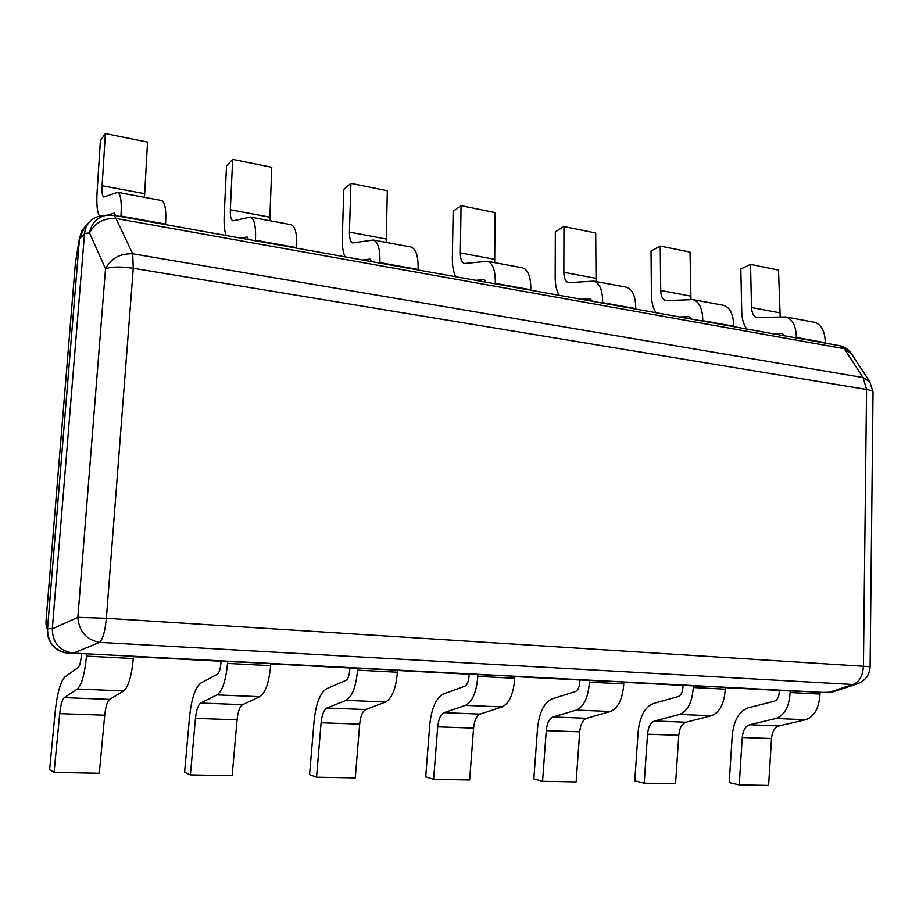 <?xml version="1.0" encoding="UTF-8"?>
<svg xmlns="http://www.w3.org/2000/svg" width="919" height="919" viewBox="0 0 919 919"><rect width="100%" height="100%" fill="white"/><g stroke="black" fill="none" stroke-linecap="round" stroke-linejoin="round"><path stroke-width="1.38" d="M828.18 692.662L852.889 684.483L857.209 683.885L832.04 692.191L820.047 692.466L828.157 692.662M827.962 692.65L73.543 653.099C59.609 651.043 52.532 642.955 52.314 628.849L84.537 233.426C85.915 223.604 91.395 217.734 100.998 215.827L102.446 215.655M873.039 392.31L873.039 392.057C872.774 391.023 870.615 390.15 866.56 389.449L863.102 377.56L132.692 253.793L133.278 268.268C120.814 266.453 111.567 266.613 105.524 268.75C111.004 258.377 120.067 253.391 132.692 253.793L115.989 218.458C103.629 217.918 94.818 222.754 89.534 232.955C91.532 223.041 97.184 217.125 106.489 215.195L100.998 215.827M73.543 653.099L99.608 642.37C86.306 639.796 79.057 631.445 77.862 617.327L106.374 618.292L870.109 666.677M852.889 684.483C859.311 682.128 862.826 675.959 863.446 665.965L866.56 389.449L133.278 268.268L106.374 618.292C105.145 631.066 102.894 639.084 99.608 642.37L852.889 684.483M851.545 353.93L844.285 348.715L115.989 218.458L114.094 215.356L106.489 215.195M863.102 377.56L869.776 381.73L850.845 352.862C848.065 349.059 844.331 346.67 839.644 345.705L844.285 348.715L863.102 377.56M86.868 224.741L81.825 230.589L79.482 238.469L84.916 226.717L88.201 223.386M68.477 653.248C54.91 651.031 47.914 643.036 47.478 629.285L48.167 637.028C51.315 646.746 58.081 652.157 68.477 653.248L86.662 653.788L86.489 656.109C84.755 673.914 81.711 684.873 77.357 688.997L64.33 697.624L109.568 699.416C107.282 701.335 105.662 706.596 104.72 715.2L99.275 773.258L54.072 772.431L49.603 769.743L55.197 711.616C57.254 692.8 60.585 681.163 65.169 676.706L78.172 667.516C79.666 666.045 80.7 662.277 81.286 656.223L81.458 653.926M79.62 237.297L75.438 262.673L46.03 620.922L47.478 629.285L79.459 238.802L75.404 262.926L46.019 620.968L46.674 628.24M779.255 690.433L820.058 692.237L820.024 694.075C819.116 708.147 814.326 716.694 805.664 719.738L775.912 718.486L749.617 724.758C745.412 726.228 742.954 730.479 742.242 737.509L739.232 784.906L729.226 782.62L732.225 735.659C733.753 720.45 739.071 711.168 748.181 707.837L774.372 701.197C777.29 700.094 778.91 697.119 779.22 692.271L779.255 690.433L725.309 687.607M683.001 685.39L725.321 687.274L725.275 689.17C724.275 703.724 719.634 712.581 711.375 715.763L679.555 714.419L654.615 720.99C650.641 722.529 648.274 726.929 647.527 734.189L644.196 783.183L634.776 780.828L638.096 732.317C639.681 716.602 644.805 706.998 653.443 703.517L678.268 696.545C681.036 695.396 682.599 692.317 682.955 687.297L683.001 685.39L623.817 682.3M579.878 680.003L623.829 681.955L623.771 683.92C622.657 698.98 618.223 708.181 610.434 711.501L576.316 710.065L553.008 716.969C549.286 718.578 547.035 723.138 546.254 730.651L542.566 781.322L533.836 778.91L537.5 728.744C539.177 712.489 544.048 702.541 552.135 698.899L575.328 691.57C577.925 690.364 579.418 687.159 579.809 681.967L579.878 680.003L514.824 676.602M469.115 674.201L514.835 676.235L514.755 678.279C513.526 693.902 509.31 703.449 502.107 706.929L465.428 705.378L444.072 712.662C440.649 714.339 438.535 719.072 437.708 726.849L433.619 779.346L425.704 776.865L429.77 724.919C431.528 708.089 436.111 697.774 443.521 693.948L464.796 686.217C467.185 684.954 468.598 681.634 469.023 676.246L469.115 674.201L397.456 670.456M349.829 667.964L397.467 670.089L397.364 672.203C396.009 688.423 392.08 698.36 385.555 702.013L346.015 700.347L326.969 708.021C323.913 709.778 321.96 714.695 321.099 722.771L316.55 777.21L309.588 774.66L314.103 720.818C315.952 703.368 320.191 692.639 326.819 688.63L345.797 680.462C347.933 679.13 349.243 675.672 349.714 670.089L349.829 667.964L270.714 663.828M221.008 661.232L270.737 663.438L270.6 665.643C269.095 682.507 265.499 692.857 259.801 696.705L217.056 694.902L200.756 703.024C198.136 704.873 196.367 709.996 195.46 718.382L190.394 774.912L184.581 772.293L189.601 716.395C191.543 698.279 195.368 687.125 201.066 682.897L217.309 674.247C219.159 672.846 220.342 669.239 220.87 663.438L221.008 661.232L133.427 656.648M775.912 718.486C784.458 715.396 789.191 706.745 790.133 692.535L790.168 690.674M739.232 784.906L768.617 785.446L771.523 738.531C772.224 731.57 774.706 727.366 778.967 725.918L805.664 719.738M679.555 714.419C687.665 711.191 692.237 702.231 693.282 687.515L693.328 685.597M644.196 783.183L675.568 783.746L678.785 735.292C679.52 728.101 681.921 723.747 685.976 722.231L711.375 715.763M576.316 710.065C583.921 706.688 588.286 697.383 589.435 682.139L589.504 680.152M542.566 781.322L576.144 781.943L579.705 731.823C580.475 724.39 582.772 719.876 586.575 718.302L610.434 711.501M465.428 705.378C472.423 701.84 476.547 692.179 477.811 676.361L477.903 674.305M433.619 779.346L469.643 780.001L473.595 728.112C474.399 720.416 476.57 715.74 480.086 714.086L502.107 706.929M346.015 700.347C352.287 696.625 356.112 686.562 357.514 670.135L357.629 667.998M316.55 777.21L355.285 777.922L359.674 724.126C360.524 716.142 362.546 711.295 365.716 709.56L385.555 702.013M217.056 694.902C222.455 690.985 225.925 680.497 227.487 663.415L227.636 661.175M190.394 774.912L232.174 775.67L237.068 719.83C237.964 711.547 239.79 706.504 242.559 704.678L259.801 696.705M54.072 772.431L59.724 713.626C60.688 704.907 62.216 699.577 64.33 697.624M86.662 653.788L133.462 656.246L133.289 658.532C131.612 676.097 128.43 686.907 123.709 690.962L109.568 699.416M796.348 337.928L796.359 337.491C796.118 325.935 792.58 319.077 785.745 316.929L814.441 322.282C821.391 324.441 825.009 331.254 825.285 342.695L825.273 343.12M779.634 312.793L751.512 307.52L750.547 264.396L778.519 270.071L780.197 316.825M785.745 316.929L756.969 317.457C753.626 316.435 751.811 313.115 751.512 307.52M771.926 333.54L782.035 333.436L784.803 335.849M746.825 329.025C743.643 324.809 741.943 319.054 741.736 311.794L740.829 269.014L750.547 264.396M702.759 321.11L702.771 320.662C702.667 308.75 699.393 301.731 692.949 299.617L723.575 305.326C730.145 307.451 733.511 314.424 733.672 326.222L733.661 326.659M690.651 296.102L660.704 290.484L660.233 246.074L690.02 252.116L690.973 299.433M692.949 299.617L665.758 300.639C662.61 299.628 660.922 296.251 660.704 290.484M679.704 316.963L689.273 316.699L691.858 319.146M656.063 312.724C653.099 308.416 651.56 302.535 651.433 295.045L651.031 251.013L660.233 246.074M602.634 303.121L602.657 302.661C602.692 290.358 599.728 283.167 593.743 281.122L626.505 287.222C632.651 289.301 635.718 296.423 635.73 308.612L635.718 309.06M595.811 278.308L563.852 272.311L563.956 226.545L595.719 232.989L596.052 281.547M593.743 281.122L568.424 282.684C565.507 281.719 563.99 278.262 563.852 272.311M581.21 299.272L590.113 298.824L592.491 301.306M559.269 295.332C556.569 290.955 555.202 284.913 555.179 277.205L555.329 231.829L563.956 226.545M495.272 283.833L495.295 283.362C495.502 270.634 492.894 263.282 487.461 261.295L522.589 267.843C528.207 269.853 530.941 277.159 530.791 289.738L530.768 290.209M494.525 259.307L460.327 252.897L461.074 205.684L495.054 212.576L494.686 262.639M487.461 261.295L464.348 263.489C461.706 262.558 460.362 259.02 460.327 252.897M475.766 280.329L483.899 279.663L486.036 282.179M455.824 276.745C453.435 272.288 452.274 266.085 452.366 258.136L453.159 211.347L461.074 205.684M379.846 263.098L379.88 262.604C380.282 249.44 378.1 241.904 373.309 240.008L411.08 247.05C416.077 248.98 418.409 256.458 418.076 269.474L418.053 269.956M386.083 238.974L349.427 232.093L350.909 183.352L387.324 190.727L386.187 242.409M373.309 240.008L352.804 242.926C350.472 242.03 349.358 238.423 349.427 232.093M362.614 260.008L369.84 259.101L371.69 261.628M345.027 256.849C342.994 252.311 342.075 245.936 342.293 237.722L343.809 189.429L350.909 183.352M255.436 240.744L255.471 240.238C256.102 226.591 254.402 218.871 250.393 217.079L291.093 224.673C295.378 226.499 297.228 234.161 296.676 247.648L296.642 248.153M269.726 217.148L230.336 209.762L232.668 159.366L271.771 167.292L269.749 220.686M250.393 217.079L232.944 220.824C231.002 219.974 230.129 216.287 230.336 209.762M240.881 238.136L247.016 236.953L248.532 239.503M226.063 235.471C224.443 230.853 223.811 224.305 224.179 215.827L226.522 165.914L232.668 159.366M120.917 216.585L120.963 216.045C121.859 201.893 120.745 193.989 117.643 192.324L161.641 200.526C165.064 202.237 166.362 210.083 165.558 224.064L165.523 224.592M144.547 193.668L102.089 185.707L105.398 133.554L147.534 142.1L144.467 197.321M117.643 192.324L103.813 197.011C102.308 196.229 101.733 192.462 102.089 185.707M108.051 215.023L114.404 213.036L115.518 215.609M99.528 216.091C97.196 212.519 96.38 204.581 97.081 192.255L100.389 140.63L105.398 133.554M84.537 233.426L89.534 232.955L105.524 268.75L77.862 617.327L52.314 628.849M84.502 233.759L79.459 238.802M52.337 628.493L47.512 628.941M73.899 653.122L68.822 653.271M820.024 694.075L790.133 692.535M742.242 737.509L771.523 738.531M749.617 724.758L778.967 725.918M725.275 689.17L693.282 687.515M647.527 734.189L678.785 735.292M654.615 720.99L685.976 722.231M623.771 683.92L589.435 682.139M546.254 730.651L579.705 731.823M553.008 716.969L586.575 718.302M514.755 678.279L477.811 676.361M437.708 726.849L473.595 728.112M444.072 712.662L480.086 714.086M397.364 672.203L357.514 670.135M321.099 722.771L359.674 724.126M326.969 708.021L365.716 709.56M270.6 665.643L227.487 663.415M195.46 718.382L237.068 719.83M200.756 703.024L242.559 704.678M123.709 690.962L77.357 688.997M133.289 658.532L86.489 656.109M59.724 713.626L104.72 715.2M796.359 337.491L825.285 342.695M781.311 333.367L782.551 333.586M702.771 320.662L733.672 326.222M688.584 316.641L689.755 316.848M602.657 302.661L635.73 308.612M589.481 298.778L590.561 298.974M495.295 283.362L530.791 289.738M483.314 279.629L484.302 279.813M379.88 262.604L418.076 269.474M369.323 259.078L370.196 259.227M255.471 240.238L296.676 247.648M246.579 236.941L247.326 237.079M120.963 216.045L165.558 224.064M114.059 213.047L114.634 213.151M857.209 683.885C865.261 680.899 869.558 675.143 870.109 666.631L873.039 392.057L869.776 381.73M114.094 215.356L839.644 345.705M75.542 261.662L75.415 262.788M46.019 620.968L46.007 624.288"/></g></svg>
